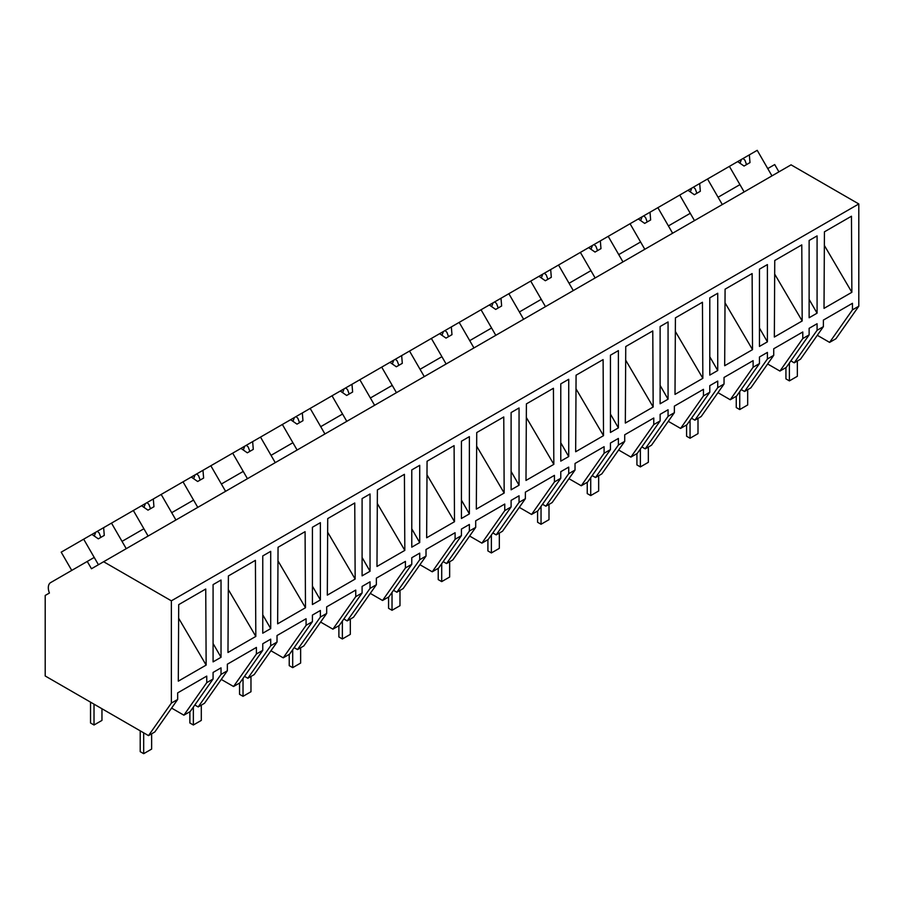 <?xml version="1.0" encoding="UTF-8"?>
<svg xmlns="http://www.w3.org/2000/svg" width="904" height="904" viewBox="0 0 904 904"><rect width="100%" height="100%" fill="white"/><g stroke="black" fill="none" stroke-linecap="round" stroke-linejoin="round"><path stroke-width="1.36" d="M778.92 171.862L774.705 164.562L767.745 168.573L771.959 175.873L757.213 150.324L749.348 154.867L749.992 162.596L744.037 166.042L737.653 161.613L729.392 166.381L744.15 191.93L739.935 184.631L725.031 193.23L718.081 197.253L722.296 204.553L707.538 179.003L729.392 166.381M817.306 335.294L829.601 342.39L835.94 338.729L858.8 306.207L858.8 203.954L791.068 164.844L91.474 568.752L87.259 561.452L50.647 582.594A11.243 6.486 60 0 0 49.415 593.035L45.2 595.465L45.2 675.977L148.505 735.619L171.364 703.097L171.364 600.832L103.632 561.734M858.8 203.954L171.364 600.832M858.8 306.207L852.449 309.869L852.449 303.303L823.386 320.084L823.386 326.649L817.08 330.299L817.08 323.734L809.125 328.321L809.125 334.887L802.786 338.548L802.786 331.983L773.722 348.763L773.722 355.328L767.406 358.978L767.406 352.402L759.462 356.99L759.462 363.566L753.111 367.227L753.111 360.662L724.047 377.443L724.047 384.008L717.731 387.647L717.731 381.081L709.787 385.669L709.787 392.234L703.448 395.907L703.448 389.33L674.373 406.122L674.373 412.687L668.067 416.326L668.067 409.761L660.123 414.348L660.123 420.914L653.773 424.575L653.773 418.01L624.709 434.79L624.709 441.355L618.392 445.005L618.392 438.44L610.449 443.028L610.449 449.593L604.098 453.254L604.098 446.689L575.034 463.469L575.034 470.035L568.729 473.685L568.729 467.119L560.774 471.707L560.774 478.272L554.434 481.934L554.434 475.368L525.371 492.149L525.371 498.714L519.054 502.353L519.054 495.787L511.11 500.375L511.11 506.941L504.76 510.613L504.76 504.048L475.696 520.828L475.696 527.394L469.379 531.032L469.379 524.467L461.435 529.055L461.435 535.62L455.096 539.281L455.096 532.716L426.021 549.496L426.021 556.073L419.716 559.712L419.716 553.146L411.772 557.734L411.772 564.299L405.421 567.961L405.421 561.395L376.358 578.176L376.358 584.741L370.041 588.391L370.041 581.826L362.097 586.413L362.097 592.979L355.747 596.64L355.747 590.075L326.683 606.855L326.683 613.42L320.378 617.07L320.378 610.494L312.422 615.082L312.422 621.658L306.083 625.319L306.083 618.754L277.019 635.535L277.019 642.1L270.703 645.739L270.703 639.173L266.725 641.467L262.759 643.761L262.759 650.326L256.408 653.999L256.408 647.422L227.345 664.214L227.345 670.779L221.028 674.418L221.028 667.853L213.084 672.44L213.084 679.006L206.745 682.667L206.745 676.102L177.67 692.882L177.67 699.447L171.364 703.097M824.019 308.366L824.425 231.831L851.455 216.225L851.862 292.297L824.019 308.366M213.084 661.875L221.028 657.287L221.028 580.029L213.084 584.617L213.084 661.875M809.125 240.487L817.08 235.899L817.08 313.168L809.125 317.756L809.125 240.487M320.378 599.928L320.378 522.67L312.422 527.258L312.422 604.516L320.378 599.928L312.422 586.165M675.005 394.393L702.849 378.324L702.442 302.252L675.412 317.858L675.005 394.393M759.462 346.424L767.406 341.836L767.406 264.578L759.462 269.166L759.462 346.424M724.68 365.724L725.087 289.178L752.117 273.573L752.524 349.645L724.68 365.724M664.09 324.231L668.067 321.937L668.067 399.195L660.123 403.783L660.123 326.525L664.09 324.231M713.764 295.551L717.731 293.258L717.731 370.516L709.787 375.103L709.787 297.845L713.764 295.551M511.11 412.552L519.054 407.964L519.054 485.222L511.11 489.81L511.11 412.552M625.749 346.537L652.767 330.932L653.174 407.003L625.331 423.072L625.749 346.537M461.435 441.231L469.379 436.643L469.379 513.901L461.435 518.489L461.435 441.231M576.074 375.205L603.104 359.6L603.51 435.671L575.667 451.751L576.074 375.205M526.399 403.885L553.429 388.279L553.836 464.351L525.992 480.431L526.399 403.885M564.751 458.848L568.729 456.554L568.729 379.284L560.774 383.872L560.774 461.142L564.751 458.848M476.329 509.11L476.736 432.564L503.765 416.959L504.172 493.03L476.329 509.11M614.426 352.899L618.392 350.605L618.392 427.874L610.449 432.462L610.449 355.193L614.426 352.899M774.344 337.045L802.187 320.965L801.78 244.894L774.751 260.499L774.344 337.045M255.821 636.416L255.414 560.344L228.384 575.95L227.977 652.485L255.821 636.416L228.305 589.544M262.759 555.937L270.703 551.35L270.703 628.608L262.759 633.195L262.759 555.937M377.386 489.923L404.416 474.317L404.822 550.389L376.979 566.458L377.386 489.923M327.723 518.591L354.752 502.986L355.159 579.057L327.316 595.137L327.723 518.591M366.075 573.554L370.041 571.26L370.041 493.991L362.097 498.579L362.097 575.848L366.075 573.554M305.484 607.737L305.077 531.665L278.048 547.27L277.641 623.816L305.484 607.737L277.98 560.864M178.709 604.629L205.739 589.024L206.146 665.095L178.303 681.164L178.709 604.629M411.772 469.91L419.716 465.323L419.716 542.581L411.772 547.169L411.772 469.91M427.061 461.243L454.09 445.638L454.497 521.71L426.654 537.778L427.061 461.243M829.601 342.39L852.449 309.869M823.386 326.649L800.526 359.171L794.22 362.82L790.864 360.877M794.22 362.82L817.08 330.299M809.125 299.393L817.08 313.168M824.358 245.425L851.862 292.297M206.745 682.667L183.885 715.188L190.224 711.527L213.084 679.006M183.885 715.188L171.602 708.092M148.505 735.619L154.81 731.969L177.67 699.447M213.084 643.524L221.028 657.287M178.642 618.223L206.146 665.095M71.744 570.413L61.201 552.163L83.676 539.179L98.434 564.729L94.219 557.429L87.259 561.452M132.956 535.066L122.029 541.372L126.244 548.671L111.497 523.122L133.351 510.5L148.098 536.049L143.883 528.75L132.956 535.066M802.786 338.548L779.926 371.069L786.277 367.408L809.125 334.887M779.926 371.069L767.643 363.973M767.406 358.978L744.546 391.488L750.862 387.85L773.722 355.328M744.546 391.488L741.19 389.556M759.462 328.073L767.406 341.836M774.683 274.093L802.187 320.965M694.475 220.61L690.26 213.31L668.406 225.921L672.621 233.232L657.875 207.671L679.729 195.061L694.475 220.61M753.111 367.227L730.251 399.749L736.602 396.076L759.462 363.566M730.251 399.749L717.968 392.652M717.731 387.647L694.882 420.168L701.188 416.529L724.047 384.008M694.882 420.168L691.515 418.236M709.787 356.752L717.731 370.516M725.008 302.772L752.524 349.645M644.801 249.289L640.597 241.989L618.731 254.6L622.946 261.9L608.2 236.351L630.054 223.74L644.801 249.289M703.448 395.907L680.588 428.417L686.927 424.756L709.787 392.234M680.588 428.417L668.305 421.332M668.067 416.326L645.207 448.847L651.524 445.197L674.373 412.687M645.207 448.847L641.851 446.904M660.123 385.432L668.067 399.195M675.344 331.452L702.849 378.324M595.137 277.957L590.922 270.658L569.068 283.28L573.283 290.579L558.525 265.03L580.379 252.408L595.137 277.957M653.773 424.575L630.913 457.096L637.264 453.435L660.123 420.914M630.913 457.096L618.63 450M618.392 445.005L595.533 477.527L601.849 473.877L624.709 441.355M595.533 477.527L592.176 475.583M610.449 414.111L618.392 427.874M625.67 360.131L653.174 407.003M545.462 306.637L541.247 299.337L519.393 311.959L523.608 319.259L508.862 293.71L530.716 281.087L545.462 306.637M604.098 453.254L581.249 485.776L587.589 482.114L610.449 449.593M581.249 485.776L568.955 478.679M568.729 473.685L545.869 506.195L552.174 502.556L575.034 470.035M545.869 506.195L542.513 504.262M560.774 442.779L568.729 456.554M576.006 388.81L603.51 435.671M495.799 335.316L491.584 328.016L476.679 336.616L469.73 340.638L473.945 347.938L459.187 322.389L481.041 309.767L495.799 335.316M554.434 481.934L531.575 514.455L537.925 510.794L560.774 478.272M531.575 514.455L519.291 507.359M519.054 502.353L496.194 534.874L502.511 531.236L525.371 498.714M496.194 534.874L492.838 532.942M511.11 471.459L519.054 485.222M526.331 417.478L553.836 464.351M446.124 363.996L441.909 356.696L427.004 365.295L420.055 369.307L424.27 376.606L409.523 351.057L431.377 338.446L446.124 363.996M504.76 510.613L481.9 543.134L488.25 539.462L511.11 506.941M481.9 543.134L469.617 536.038M469.379 531.032L446.531 563.554L452.836 559.915L475.696 527.394M446.531 563.554L443.163 561.61M461.435 500.138L469.379 513.901M476.657 446.158L504.172 493.03M396.449 392.675L392.234 385.375L370.38 397.986L374.595 405.286L359.848 379.736L381.703 367.126L396.449 392.675M455.096 539.281L432.236 571.803L438.576 568.141L461.435 535.62M432.236 571.803L419.953 564.717M419.716 559.712L396.856 592.233L403.161 588.583L426.021 556.073M396.856 592.233L393.5 590.289M411.772 528.817L419.716 542.581M426.993 474.837L454.497 521.71M346.786 421.343L342.571 414.043L320.717 426.665L324.931 433.965L310.174 408.416L332.028 395.794L346.786 421.343M405.421 567.961L382.561 600.482L388.912 596.821L411.772 564.299M382.561 600.482L370.278 593.386M370.041 588.391L347.181 620.912L353.498 617.262L376.358 584.741M347.181 620.912L343.825 618.969M362.097 557.486L370.041 571.26M377.318 503.517L404.822 550.389M297.111 450.022L292.896 442.723L281.969 449.028L271.042 455.345L275.257 462.645L260.51 437.095L282.364 424.473L297.111 450.022M355.747 596.64L332.898 629.161L339.237 625.5L362.097 592.979M332.898 629.161L320.604 622.065M320.378 617.07L297.518 649.58L303.823 645.942L326.683 613.42M297.518 649.58L294.162 647.648M327.643 532.185L355.159 579.057M247.447 478.702L243.232 471.402L228.328 480.001L221.378 484.024L225.593 491.324L210.835 465.763L232.69 453.153L247.447 478.702M306.083 625.319L283.223 657.841L289.562 654.168L312.422 621.658M283.223 657.841L270.94 650.744M270.703 645.739L247.843 678.26L254.16 674.621L277.019 642.1M247.843 678.26L244.487 676.328M262.759 614.844L270.703 628.608M197.773 507.381L193.558 500.081L178.653 508.681L171.703 512.692L175.918 519.992L161.172 494.443L183.026 481.832L197.773 507.381M256.408 653.999L233.548 686.509L239.899 682.848L262.759 650.326M233.548 686.509L221.265 679.424M221.028 674.418L198.179 706.939L204.485 703.289L227.345 670.779M198.179 706.939L194.812 704.996M749.348 154.867L737.653 161.613M743.065 158.482L744.907 160.2L746.546 164.584M741.438 159.432L739.992 163.24M707.538 179.003L699.685 183.535L700.329 191.275L694.362 194.722L687.978 190.292L679.729 195.061M699.685 183.535L687.989 190.292M693.402 187.162L695.244 188.879L696.882 193.264M691.775 188.1L690.317 191.908M657.875 207.671L650.01 212.214L650.654 219.954L644.688 223.39L638.314 218.971L630.054 223.74M650.01 212.214L638.314 218.971M643.727 215.841L645.569 217.559L647.207 221.943M642.1 216.779L640.654 220.587M608.2 236.351L600.335 240.893L600.979 248.634L595.024 252.069L588.64 247.639L580.379 252.408M600.335 240.893L588.64 247.639M594.064 244.521L595.894 246.227L597.544 250.623M592.425 245.459L590.979 249.267M558.525 265.03L550.672 269.573L551.316 277.313L545.349 280.748L538.976 276.319L530.716 281.087M550.672 269.573L538.976 276.319M544.389 273.2L546.231 274.906L547.869 279.302M542.762 274.138L541.304 277.946M508.862 293.71L500.997 298.241L501.641 305.981L495.686 309.428L489.301 304.998L481.041 309.767M500.997 298.241L489.301 304.998M494.714 301.868L496.556 303.586L498.194 307.97M493.087 302.817L491.64 306.614M459.187 322.389L451.333 326.92L451.977 334.661L446.011 338.107L439.626 333.678L431.377 338.446M451.333 326.92L439.626 333.678M445.05 330.548L446.892 332.265L448.531 336.65M443.423 331.486L441.966 335.294M409.523 351.057L401.658 355.6L402.303 363.34L396.336 366.775L389.963 362.357L381.703 367.126M401.658 355.6L389.963 362.357M395.376 359.227L397.218 360.945L398.856 365.329M393.748 360.165L392.302 363.973M359.848 379.736L351.984 384.279L352.628 392.02L346.673 395.455L340.288 391.025L332.028 395.794M351.984 384.279L340.288 391.025M345.712 387.906L347.543 389.613L349.181 394.008M344.074 388.844L342.627 392.652M310.174 408.416L302.32 412.958L302.964 420.688L296.998 424.134L290.625 419.705L282.364 424.473M302.32 412.958L290.625 419.705M296.037 416.574L297.879 418.292L299.518 422.676M294.41 417.524L292.952 421.332M260.51 437.095L252.645 441.627L253.289 449.367L247.334 452.814L240.95 448.384L232.69 453.153M252.645 441.627L240.95 448.384M246.363 445.254L248.204 446.971L249.843 451.356M244.735 446.192L243.289 450M210.835 465.763L202.971 470.306L203.626 478.046L197.66 481.493L191.275 477.063L183.026 481.832M202.971 470.306L191.275 477.063M196.699 473.933L198.53 475.651L200.179 480.035M195.072 474.871L193.614 478.679M161.172 494.443L153.307 498.985L153.951 506.726L147.985 510.161L141.612 505.731L133.351 510.5M153.307 498.985L141.612 505.731M147.024 502.613L148.866 504.319L150.505 508.715M145.397 503.551L143.951 507.359M111.497 523.122L103.632 527.665L104.276 535.405L98.321 538.841L91.937 534.411L83.676 539.179M103.632 527.665L91.937 534.411M97.361 531.292L99.191 532.998L100.83 537.394M95.722 532.23L94.276 536.038M797.351 361.012L797.351 376.29L789.395 380.878L785.926 378.866L785.926 367.612M789.395 380.878L789.395 362.956M747.676 389.692L747.676 404.969L739.732 409.557L736.251 407.546L736.251 396.28M739.732 409.557L739.732 391.635M698.001 418.36L698.001 433.637L690.057 438.237L686.577 436.225L686.577 424.959M690.057 438.237L690.057 420.315M648.337 447.039L648.337 462.317L640.382 466.905L636.913 464.905L636.913 453.638M640.382 466.905L640.382 448.983M598.663 475.719L598.663 490.996L590.719 495.584L587.238 493.573L587.238 482.318M590.719 495.584L590.719 477.662M548.999 504.398L548.999 519.676L541.044 524.263L537.575 522.252L537.575 510.986M541.044 524.263L541.044 506.342M499.324 533.066L499.324 548.355L491.38 552.943L487.9 550.931L487.9 539.665M491.38 552.943L491.38 535.021M449.65 561.746L449.65 577.023L441.706 581.611L438.225 579.611L438.225 568.345M441.706 581.611L441.706 563.689M399.986 590.425L399.986 605.703L392.031 610.29L388.562 608.29L388.562 597.024M392.031 610.29L392.031 592.369M350.311 619.104L350.311 634.382L342.367 638.97L338.887 636.958L338.887 625.704M342.367 638.97L342.367 621.048M300.637 647.784L300.637 663.061L292.693 667.649L289.223 665.638L289.223 654.372M292.693 667.649L292.693 649.727M250.973 676.452L250.973 691.741L243.029 696.329L239.549 694.317L239.549 683.051M243.029 696.329L243.029 678.407M201.298 705.131L201.298 720.409L193.354 724.997L189.874 722.997L189.874 711.731M193.354 724.997L193.354 707.075M151.635 733.811L151.635 749.088L143.679 753.676L140.21 751.665L140.21 730.827M143.679 753.676L143.679 732.828M101.96 708.747L101.96 720.409L94.016 724.997L90.536 722.997L90.536 702.148M94.016 724.997L94.016 704.159"/></g></svg>

